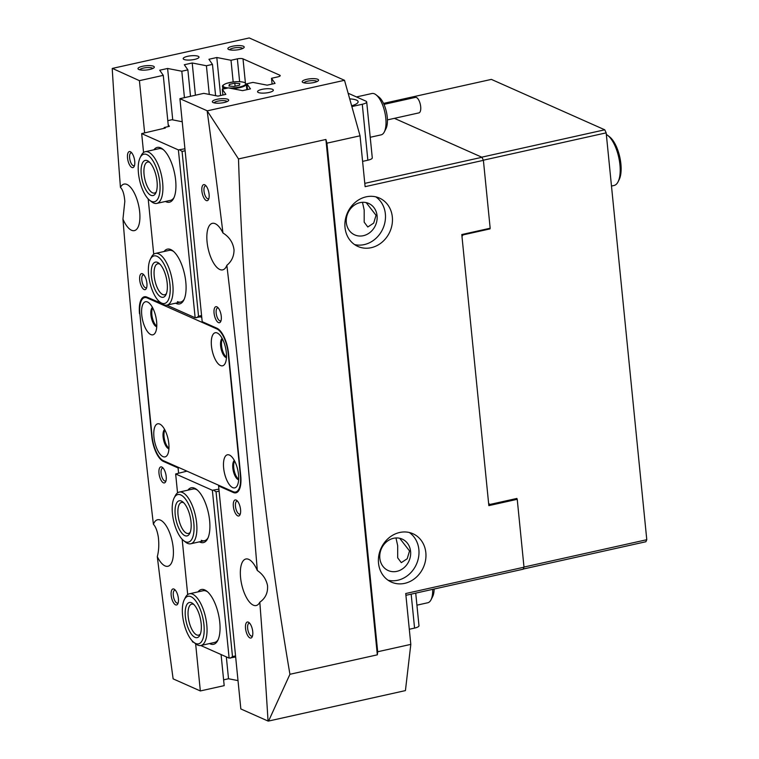 <?xml version="1.0" encoding="UTF-8"?>
<svg xmlns="http://www.w3.org/2000/svg" width="759" height="759" viewBox="0 0 759 759"><rect width="100%" height="100%" fill="white"/><g stroke="black" fill="none" stroke-linecap="round" stroke-linejoin="round"><path stroke-width="1.14" d="M216.903 99.325A8.207 2.144 174.3 0 1 225.651 98.774A8.207 2.144 174.3 0 1 228.431 100.719A8.207 2.144 174.3 0 1 224.114 102.531A8.207 2.144 174.3 0 1 212.7 102.285A8.207 2.144 174.3 0 1 216.903 99.325M227.159 101.564A6.622 1.727 -5.7 0 0 217.757 101.156A6.622 1.727 -5.7 0 0 214.114 102.863M306.797 79.316A8.207 2.144 174.3 0 1 315.545 78.765A8.207 2.144 174.3 0 1 318.315 80.71A8.207 2.144 174.3 0 1 313.998 82.522A8.207 2.144 174.3 0 1 302.594 82.285A8.207 2.144 174.3 0 1 306.797 79.316M317.053 81.555A6.622 1.727 -5.7 0 0 307.651 81.156A6.622 1.727 -5.7 0 0 304.008 82.854M232.444 46.261A8.207 2.144 174.3 0 1 241.191 45.711A8.207 2.144 174.3 0 1 243.962 47.656A8.207 2.144 174.3 0 1 239.645 49.468A8.207 2.144 174.3 0 1 228.241 49.231A8.207 2.144 174.3 0 1 232.444 46.261M242.69 48.5A6.622 1.727 -5.7 0 0 233.288 48.102A6.622 1.727 -5.7 0 0 229.645 49.8M142.55 66.27A8.207 2.144 174.3 0 1 151.297 65.72A8.207 2.144 174.3 0 1 154.068 67.665A8.207 2.144 174.3 0 1 149.751 69.467A8.207 2.144 174.3 0 1 138.347 69.23A8.207 2.144 174.3 0 1 142.55 66.27M152.796 68.509A6.622 1.727 -5.7 0 0 143.394 68.101A6.622 1.727 -5.7 0 0 139.76 69.809M201.885 191.05A8.207 3.302 77.5 0 1 205.3 185.139A8.207 3.302 77.5 0 1 209.086 194.247A8.207 3.302 77.5 0 1 208.507 199.532A8.207 3.302 77.5 0 1 204.759 199.228A8.207 3.302 77.5 0 1 201.885 191.05M206.068 185.898A6.622 2.666 -102.5 0 0 205.461 185.87A6.622 2.666 -102.5 0 0 204 191.04A6.622 2.666 -102.5 0 0 208.336 198.792A6.622 2.666 -102.5 0 0 208.877 198.507M127.521 157.995A8.207 3.302 77.5 0 1 130.946 152.085A8.207 3.302 77.5 0 1 134.722 161.193A8.207 3.302 77.5 0 1 134.144 166.468A8.207 3.302 77.5 0 1 130.396 166.174A8.207 3.302 77.5 0 1 127.521 157.995M131.715 152.844A6.622 2.666 -102.5 0 0 131.108 152.815A6.622 2.666 -102.5 0 0 129.637 157.986A6.622 2.666 -102.5 0 0 133.982 165.737A6.622 2.666 -102.5 0 0 134.523 165.453M214.066 313.106A8.207 3.302 77.5 0 1 217.482 307.196A8.207 3.302 77.5 0 1 221.267 316.304A8.207 3.302 77.5 0 1 220.689 321.588A8.207 3.302 77.5 0 1 216.941 321.285A8.207 3.302 77.5 0 1 214.066 313.106M218.25 307.964A6.622 2.666 -102.5 0 0 217.643 307.926A6.622 2.666 -102.5 0 0 216.182 313.097A6.622 2.666 -102.5 0 0 220.527 320.848A6.622 2.666 -102.5 0 0 221.059 320.564M139.703 280.052A8.207 3.302 77.5 0 1 143.128 274.141A8.207 3.302 77.5 0 1 146.904 283.249A8.207 3.302 77.5 0 1 146.326 288.534A8.207 3.302 77.5 0 1 142.588 288.23A8.207 3.302 77.5 0 1 139.703 280.052M143.897 274.91A6.622 2.666 -102.5 0 0 143.29 274.872A6.622 2.666 -102.5 0 0 141.819 280.043A6.622 2.666 -102.5 0 0 146.164 287.794A6.622 2.666 -102.5 0 0 146.705 287.509M233.355 506.367A8.207 3.302 77.5 0 1 236.77 500.456A8.207 3.302 77.5 0 1 240.556 509.564A8.207 3.302 77.5 0 1 239.977 514.839A8.207 3.302 77.5 0 1 236.229 514.545A8.207 3.302 77.5 0 1 233.355 506.367M237.548 501.215A6.622 2.666 -102.5 0 0 236.941 501.187A6.622 2.666 -102.5 0 0 235.47 506.357A6.622 2.666 -102.5 0 0 239.816 514.109A6.622 2.666 -102.5 0 0 240.347 513.824M158.992 473.312A8.207 3.302 77.5 0 1 162.417 467.402A8.207 3.302 77.5 0 1 166.202 476.51A8.207 3.302 77.5 0 1 165.614 481.785A8.207 3.302 77.5 0 1 161.876 481.491A8.207 3.302 77.5 0 1 158.992 473.312M163.185 468.161A6.622 2.666 -102.5 0 0 162.578 468.132A6.622 2.666 -102.5 0 0 161.107 473.303A6.622 2.666 -102.5 0 0 165.453 481.054A6.622 2.666 -102.5 0 0 165.993 480.77M171.173 595.369A8.207 3.302 77.5 0 1 174.598 589.458A8.207 3.302 77.5 0 1 178.384 598.566A8.207 3.302 77.5 0 1 177.805 603.841A8.207 3.302 77.5 0 1 174.058 603.547A8.207 3.302 77.5 0 1 171.173 595.369M175.367 590.217A6.622 2.666 -102.5 0 0 174.76 590.189A6.622 2.666 -102.5 0 0 173.299 595.36A6.622 2.666 -102.5 0 0 177.634 603.111A6.622 2.666 -102.5 0 0 178.175 602.826M245.537 628.424A8.207 3.302 77.5 0 1 248.952 622.513A8.207 3.302 77.5 0 1 252.738 631.621A8.207 3.302 77.5 0 1 252.159 636.905A8.207 3.302 77.5 0 1 248.411 636.602A8.207 3.302 77.5 0 1 245.537 628.424M249.73 623.281A6.622 2.666 -102.5 0 0 249.123 623.243A6.622 2.666 -102.5 0 0 247.652 628.414A6.622 2.666 -102.5 0 0 251.997 636.165A6.622 2.666 -102.5 0 0 252.529 635.881M268.942 92.475A7.941 2.078 -5.7 0 0 273.354 90.131A7.941 2.078 -5.7 0 0 261.969 89.372A7.941 2.078 -5.7 0 0 257.548 91.716A7.941 2.078 -5.7 0 0 268.942 92.475M194.579 59.42A7.941 2.078 -5.7 0 0 199 57.077A7.941 2.078 -5.7 0 0 187.606 56.318A7.941 2.078 -5.7 0 0 183.194 58.652A7.941 2.078 -5.7 0 0 194.579 59.42M399.642 532.495A26.48 23.225 -66 0 1 412.934 533.729A26.48 23.225 -66 0 1 425.581 560.095A26.48 23.225 -66 0 1 404.718 583.348A26.48 23.225 -66 0 1 391.426 582.115A26.48 23.225 -66 0 1 378.779 555.749A26.48 23.225 -66 0 1 399.642 532.495M409.3 532.505A26.48 23.225 -66 0 1 418.181 559.127A26.48 23.225 -66 0 1 397.744 580.255A26.48 23.225 -66 0 1 388.086 580.237M371.208 247.69A26.48 23.225 114 0 0 392.08 224.436A26.48 23.225 114 0 0 379.434 198.071A26.48 23.225 114 0 0 366.132 196.837A26.48 23.225 114 0 0 345.269 220.091A26.48 23.225 114 0 0 357.916 246.457A26.48 23.225 114 0 0 371.208 247.69M354.576 244.578A26.48 23.225 114 0 0 364.244 244.597A26.48 23.225 114 0 0 384.671 223.469A26.48 23.225 114 0 0 375.8 196.847M122.949 219.123L124.818 201.363C124.229 194.228 122.768 189.57 120.444 187.407A23.833 9.601 -102.5 0 1 124.049 184.095A23.833 9.601 -102.5 0 1 139.684 211.998A23.833 9.601 -102.5 0 1 134.409 230.613A23.833 9.601 -102.5 0 1 122.949 219.123A3706.738 1492.887 -102.5 0 0 153.413 524.298C155.642 526.623 157.274 530.864 158.318 537.021C159.172 544.336 158.83 550.873 157.303 556.641A3706.738 1492.887 -102.5 0 0 173.128 678.859L200.338 690.946L195.632 643.774M153.413 524.298A23.833 9.601 77.5 0 1 157.559 519.754A23.833 9.601 77.5 0 1 173.185 547.656A23.833 9.601 77.5 0 1 167.91 566.271A23.833 9.601 77.5 0 1 157.303 556.641M259.815 602.21A23.833 9.601 77.5 0 1 256.21 605.521A23.833 9.601 77.5 0 1 240.575 577.618A23.833 9.601 77.5 0 1 245.859 559.004A23.833 9.601 77.5 0 1 257.31 570.493C262.823 574.269 266.229 579.297 267.529 585.569C268.031 592.722 265.451 598.272 259.815 602.21A3706.738 1492.887 77.5 0 1 268.05 721.05L268.582 721.05L289.929 674.286C261.371 506.158 244.227 334.377 238.497 158.935L207.131 110.757A3706.738 1492.887 77.5 0 1 222.956 232.975A23.833 9.601 -102.5 0 0 212.349 223.345A23.833 9.601 -102.5 0 0 207.074 241.96A23.833 9.601 -102.5 0 0 222.71 269.862A23.833 9.601 -102.5 0 0 226.856 265.318A3706.738 1492.887 77.5 0 1 257.31 570.493M222.956 232.975C229.389 236.969 233.079 242.614 234.028 249.91C233.99 256.305 231.599 261.438 226.856 265.318M362.47 202.302L364.187 210.015L364.187 222.178L367.802 226.988L373.703 223.089L376.037 215.281L366.18 202.615M360.051 202.634A17.21 15.095 -66 0 1 368.694 203.44A17.21 15.095 -66 0 1 376.91 220.575A17.21 15.095 -66 0 1 363.352 235.698A17.21 15.095 -66 0 1 354.709 234.892A17.21 15.095 -66 0 1 346.493 217.757A17.21 15.095 -66 0 1 360.051 202.634M399.68 538.273L409.537 550.939L407.203 558.747L401.302 562.647L397.688 557.837L397.688 545.674L395.97 537.97M393.56 538.292A17.21 15.095 -66 0 1 402.194 539.099A17.21 15.095 -66 0 1 410.42 556.243A17.21 15.095 -66 0 1 396.853 571.356A17.21 15.095 -66 0 1 388.219 570.55A17.21 15.095 -66 0 1 379.993 553.415A17.21 15.095 -66 0 1 393.56 538.292M233.174 81.953L231.011 60.274L237.358 58.86A4.241 1.11 174.3 0 1 243.003 58.851L279.786 75.198A4.241 1.11 174.3 0 1 280.213 75.625A4.241 1.11 174.3 0 1 277.86 76.868L271.513 78.281L275.062 83.414L267.177 85.169L252.975 82.408L246.912 83.756L250.461 88.888L242.576 90.644L228.374 87.883L222.311 89.23L225.859 94.363L217.975 96.118L203.773 93.357L179.921 98.67L207.131 110.757M184.446 97.655L181.809 71.223L187.871 69.875L184.323 64.743L192.207 62.988L195.424 95.217M524.004 567.201L517.23 499.308L488.843 505.627L461.785 234.55L490.172 228.231L483.398 160.339L365.117 186.667L360.041 135.804L326.93 143.176L377.688 651.753L410.809 644.382L405.733 593.529L524.004 567.201L523.103 569.222L405.913 595.312M223.611 679.846L228.516 678.755L238.013 680.595M221.078 654.543L224.19 685.643L200.338 690.946M410.809 644.382L405.429 690.595L268.582 721.05M179.921 98.67L202.188 321.674L216.903 328.22A21.707 8.747 77.5 0 1 228.516 353.305L240.745 475.874A21.707 8.747 77.5 0 1 235.935 492.828A21.707 8.747 77.5 0 1 233.298 492.487L218.583 485.95L240.84 708.953L268.05 721.05M517.23 499.308L515.826 498.682M178.583 473.009L178.08 467.942L163.356 461.396A21.707 8.747 77.5 0 1 151.753 436.311L152.075 436.235M139.846 313.666L151.753 436.311M139.514 313.742A21.707 8.747 77.5 0 1 144.324 296.788A21.707 8.747 77.5 0 1 146.961 297.13L161.658 303.41M144.608 132.645L139.419 80.663L163.27 75.35L159.722 70.217L167.606 68.471L181.809 71.223M207.672 110.757L344.51 80.302L249.237 37.95L112.398 68.405L139.419 80.663M112.218 68.566A3706.738 1492.887 -102.5 0 0 120.444 187.407M209.275 94.429L206.41 65.748L192.207 62.988M206.41 65.748L212.473 64.401L208.924 59.268L216.808 57.513L231.011 60.274M247.491 89.553L246.912 83.756M272.092 84.069L271.513 78.281M222.89 95.027L222.311 89.23M218.583 485.95L219.674 485.703M215.594 95.653L212.473 64.401M190.509 96.308L187.871 69.875M344.51 80.302L360.041 135.804M364.794 183.365L481.984 157.284L483.398 160.339M383.523 103.395L491.367 79.391L604.762 129.798L481.747 157.179L394.386 118.338L481.984 157.284M377.688 651.753L377.327 654.837L325.896 139.476L238.497 158.935M325.896 139.476L326.93 143.176M377.327 654.837L289.929 674.286M168.384 126.573L163.27 75.35M179.171 467.696L178.08 467.942M228.516 678.755L226.334 656.886M172.739 119.894L167.606 68.471M220.603 95.53L216.808 57.513M187.9 490.153A28.064 11.3 77.5 0 1 194.617 488.236A28.064 11.3 77.5 0 1 196.685 489.508A28.064 11.3 77.5 0 1 208.345 512.733A28.064 11.3 77.5 0 1 207.643 538.71A28.064 11.3 77.5 0 1 199.996 542.144A28.064 11.3 77.5 0 1 199.399 541.85M197.425 490.124A26.48 10.664 -102.5 0 0 196.192 489.441A26.48 10.664 -102.5 0 0 192.976 489.024L179.257 492.079A26.48 10.664 77.5 0 1 189.921 500.636A26.48 10.664 77.5 0 1 196.894 527.458A26.48 10.664 77.5 0 1 190.765 543.767A26.48 10.664 77.5 0 1 185.594 542.154L183.659 540.636A24.354 9.81 -102.5 0 0 193.868 531.898A24.354 9.81 -102.5 0 0 187.644 502.439A24.354 9.81 -102.5 0 0 174.153 497.932A24.354 9.81 -102.5 0 0 178.593 534.251A24.354 9.81 -102.5 0 0 183.659 540.636M198.052 591.868A28.064 11.3 77.5 0 1 204.769 589.952A28.064 11.3 77.5 0 1 206.846 591.223A28.064 11.3 77.5 0 1 218.497 614.448A28.064 11.3 77.5 0 1 217.795 640.425A28.064 11.3 77.5 0 1 210.158 643.86A28.064 11.3 77.5 0 1 209.56 643.556M207.577 591.84A26.48 10.664 -102.5 0 0 206.344 591.157A26.48 10.664 -102.5 0 0 203.127 590.739L189.408 593.794A26.48 10.664 77.5 0 1 205.452 616.782A26.48 10.664 77.5 0 1 201.344 645.368A26.48 10.664 77.5 0 1 200.917 645.482A26.48 10.664 77.5 0 1 195.746 643.869L193.811 642.351A24.354 9.81 -102.5 0 0 198.953 643.727A24.354 9.81 -102.5 0 0 202.615 616.944A24.354 9.81 -102.5 0 0 187.587 596.394A24.354 9.81 -102.5 0 0 184.304 599.648A24.354 9.81 -102.5 0 0 183.697 622.19A24.354 9.81 -102.5 0 0 193.811 642.351M235.651 656.971L229.123 658.119L200.765 645.511M194.019 642.522L192.406 641.801L192.321 640.985M229.123 658.119L212.368 490.286L218.896 489.147M186.932 471.149L175.652 473.967L212.368 490.286M175.652 473.967L177.54 492.876M182.169 539.269L187.691 594.591M219.095 491.13L216.049 491.804L232.491 656.582L235.546 655.909M201.268 540.304A26.48 10.664 -102.5 0 0 204.484 540.712A26.48 10.664 -102.5 0 0 208.042 537.827M200.917 645.482L214.636 642.427A26.48 10.664 -102.5 0 0 218.203 639.543M230.527 658.119L232.491 656.582M216.049 491.804L213.782 490.286M164.077 251.504A28.064 11.3 77.5 0 1 170.803 249.578A28.064 11.3 77.5 0 1 172.872 250.859A28.064 11.3 77.5 0 1 184.522 274.075A28.064 11.3 77.5 0 1 183.82 300.052A28.064 11.3 77.5 0 1 176.183 303.486A28.064 11.3 77.5 0 1 175.585 303.192M177.445 301.646A26.48 10.664 -102.5 0 0 180.661 302.063A26.48 10.664 -102.5 0 0 184.228 299.179M173.612 251.476A26.48 10.664 -102.5 0 0 172.369 250.793A26.48 10.664 -102.5 0 0 169.153 250.375L155.434 253.43A26.48 10.664 77.5 0 1 170.642 273.193A26.48 10.664 77.5 0 1 169.712 303.334A26.48 10.664 77.5 0 1 166.942 305.118A26.48 10.664 77.5 0 1 161.771 303.505L159.836 301.987A24.354 9.81 -102.5 0 0 167.141 301.826A24.354 9.81 -102.5 0 0 166.923 270.754A24.354 9.81 -102.5 0 0 151.449 257.557A24.354 9.81 -102.5 0 0 150.329 259.284A24.354 9.81 -102.5 0 0 149.722 281.826A24.354 9.81 -102.5 0 0 159.836 301.987M153.925 149.789A28.064 11.3 77.5 0 1 160.642 147.863A28.064 11.3 77.5 0 1 162.72 149.143A28.064 11.3 77.5 0 1 174.371 172.369A28.064 11.3 77.5 0 1 173.669 198.336A28.064 11.3 77.5 0 1 166.031 201.771A28.064 11.3 77.5 0 1 165.434 201.477M140.178 157.568A24.354 9.81 -102.5 0 0 139.571 180.111A24.354 9.81 -102.5 0 0 149.684 200.272A24.354 9.81 -102.5 0 0 154.732 201.676A24.354 9.81 -102.5 0 0 158.555 175.12A24.354 9.81 -102.5 0 0 143.555 154.276A24.354 9.81 -102.5 0 0 140.178 157.568L141.288 155.367A26.48 10.664 77.5 0 1 144.969 151.8A26.48 10.664 77.5 0 1 145.282 151.715A26.48 10.664 77.5 0 1 161.354 174.845A26.48 10.664 77.5 0 1 157.104 203.317A26.48 10.664 77.5 0 1 156.79 203.403L170.509 200.348A26.48 10.664 -102.5 0 0 174.077 197.463M163.46 149.76A26.48 10.664 -102.5 0 0 162.217 149.077A26.48 10.664 -102.5 0 0 159.001 148.66L145.282 151.715M182.226 121.744L171.942 119.732L167.796 120.662M168.185 124.628L169.39 126.345L164.181 127.512L164.257 128.271M164.181 127.512L165.348 128.024L141.677 133.603L178.393 149.921L184.93 148.783M141.677 133.603L143.565 152.502M148.195 198.905L153.716 254.218M158.356 300.621L158.432 301.437L160.045 302.148M201.676 316.607L195.148 317.755L166.79 305.146M195.148 317.755L178.393 149.921M185.12 150.756L182.075 151.439L198.526 316.218L201.571 315.535M182.075 151.439L179.807 149.921M196.562 317.746L198.526 316.218M147.559 302.006A16.945 6.822 -102.5 0 0 141.753 314.976A16.945 6.822 -102.5 0 0 150.813 334.558A16.945 6.822 -102.5 0 0 155.424 332.489A16.945 6.822 -102.5 0 0 155.842 316.807A16.945 6.822 -102.5 0 0 148.811 302.775A16.945 6.822 -102.5 0 0 147.559 302.006M152.445 307.433A10.057 4.051 -102.5 0 0 151.269 317.3A10.057 4.051 -102.5 0 0 156.297 326.579A10.057 4.051 -102.5 0 0 156.743 326.731M152.739 307.983A10.057 4.051 -102.5 0 0 152.322 317.585A10.057 4.051 -102.5 0 0 156.771 326.104M159.741 424.072A16.945 6.822 -102.5 0 0 153.935 437.042A16.945 6.822 -102.5 0 0 162.995 456.614A16.945 6.822 -102.5 0 0 167.606 454.546A16.945 6.822 -102.5 0 0 168.033 438.863A16.945 6.822 -102.5 0 0 160.993 424.841A16.945 6.822 -102.5 0 0 159.741 424.072M164.627 429.49A10.057 4.051 -102.5 0 0 163.46 439.357A10.057 4.051 -102.5 0 0 168.479 448.635A10.057 4.051 -102.5 0 0 168.925 448.787M164.921 430.04A10.057 4.051 -102.5 0 0 164.504 439.641A10.057 4.051 -102.5 0 0 168.953 448.161M217.273 333.002A16.945 6.822 -102.5 0 0 211.457 345.971A16.945 6.822 -102.5 0 0 220.518 365.544A16.945 6.822 -102.5 0 0 225.129 363.476A16.945 6.822 -102.5 0 0 225.556 347.793A16.945 6.822 -102.5 0 0 218.516 333.77A16.945 6.822 -102.5 0 0 217.273 333.002M222.159 338.419A10.057 4.051 -102.5 0 0 220.983 348.286A10.057 4.051 -102.5 0 0 226.011 357.565A10.057 4.051 -102.5 0 0 226.457 357.717M222.453 338.969A10.057 4.051 -102.5 0 0 222.036 348.571A10.057 4.051 -102.5 0 0 226.486 357.1M229.455 455.058A16.945 6.822 -102.5 0 0 223.639 468.028A16.945 6.822 -102.5 0 0 232.7 487.61A16.945 6.822 -102.5 0 0 237.311 485.532A16.945 6.822 -102.5 0 0 237.738 469.849A16.945 6.822 -102.5 0 0 230.708 455.827A16.945 6.822 -102.5 0 0 229.455 455.058M234.341 460.476A10.057 4.051 -102.5 0 0 233.165 470.343A10.057 4.051 -102.5 0 0 238.193 479.622A10.057 4.051 -102.5 0 0 238.639 479.773M234.635 461.026A10.057 4.051 -102.5 0 0 234.218 470.637A10.057 4.051 -102.5 0 0 238.668 479.157M163.394 460.685L233.108 491.671A21.186 8.529 -102.5 0 0 235.679 492.003A21.186 8.529 -102.5 0 0 240.375 475.466L228.193 353.409A21.186 8.529 -102.5 0 0 216.865 328.932L147.151 297.945A21.186 8.529 -102.5 0 0 144.58 297.613A21.186 8.529 -102.5 0 0 139.893 314.15L152.075 436.207A21.186 8.529 -102.5 0 0 163.394 460.685M201.761 317.48L200.423 316.892M351.645 105.786A15.882 4.156 -5.7 0 0 358.125 101.697A15.882 4.156 -5.7 0 0 349.719 98.898M362.593 161.373L367.859 160.206L362.28 104.258A7.941 2.078 -5.7 0 0 366.692 101.924A7.941 2.078 -5.7 0 0 365.885 101.127L348.134 93.234M351.863 106.573L362.28 104.258M366.692 101.924L372.28 157.863A7.941 2.078 174.3 0 1 367.859 160.206M415.723 593.121L418.977 625.758A7.941 2.078 174.3 0 1 414.566 628.091L409.3 629.268M434.129 589.031A18.007 7.248 77.5 0 1 433.38 594.714A18.007 7.248 77.5 0 1 432.677 596.527L431.008 599.819A21.186 8.529 -102.5 0 0 431.833 597.694A21.186 8.529 -102.5 0 0 432.706 589.345M416.928 605.17L427.81 602.75A21.186 8.529 -102.5 0 0 431.008 599.819M376.037 94.799L378.95 97.076A18.007 7.248 77.5 0 1 386.54 112.493A18.007 7.248 77.5 0 1 385.98 128.641L384.31 131.933A21.186 8.529 -102.5 0 0 384.965 112.939A21.186 8.529 -102.5 0 0 376.037 94.799A21.186 8.529 -102.5 0 0 371.91 93.509L356.474 96.943M370.221 137.284L381.113 134.855A21.186 8.529 -102.5 0 0 384.31 131.933M383.978 104.381L415.467 97.37A7.941 3.197 77.5 0 1 420.372 104.657A7.941 3.197 77.5 0 1 418.921 112.882L387.422 119.894M228.943 86.042L233.981 86.469L239.427 85.255L239.825 83.623L234.797 83.196L229.351 84.41L228.943 86.042M229.522 86.09L229.351 84.41M235.1 86.222L234.797 83.196M156.79 203.403A26.48 10.664 77.5 0 1 151.62 201.79L149.684 200.272M145.016 160.462A18.007 7.248 77.5 0 1 148.745 161.506A18.007 7.248 77.5 0 1 156.221 176.401A18.007 7.248 77.5 0 1 155.775 193.071A18.007 7.248 77.5 0 1 153.271 195.499A18.007 7.248 77.5 0 1 142.189 180.092A18.007 7.248 77.5 0 1 145.016 160.462M149.751 162.417A15.882 6.395 -102.5 0 0 147.588 162.056A15.882 6.395 -102.5 0 0 147.398 162.103A15.882 6.395 -102.5 0 0 144.846 179.19A15.882 6.395 -102.5 0 0 154.485 193.061A15.882 6.395 -102.5 0 0 154.675 193.014A15.882 6.395 -102.5 0 0 156.297 191.818M150.329 259.284L151.439 257.083A26.48 10.664 77.5 0 1 152.663 255.214A26.48 10.664 77.5 0 1 155.434 253.43M165.092 296.057A18.007 7.248 77.5 0 1 153.66 286.304A18.007 7.248 77.5 0 1 153.498 263.335A18.007 7.248 77.5 0 1 158.897 263.221A18.007 7.248 77.5 0 1 166.373 278.117A18.007 7.248 77.5 0 1 165.927 294.786A18.007 7.248 77.5 0 1 165.092 296.057M159.902 264.132A15.882 6.395 -102.5 0 0 157.739 263.762A15.882 6.395 -102.5 0 0 156.069 264.834A15.882 6.395 -102.5 0 0 155.519 282.927A15.882 6.395 -102.5 0 0 164.637 294.777A15.882 6.395 -102.5 0 0 166.306 293.705A15.882 6.395 -102.5 0 0 166.449 293.534M174.153 497.932L175.263 495.741A26.48 10.664 77.5 0 1 179.257 492.079M186.458 506.585A18.007 7.248 77.5 0 1 189.741 533.435A18.007 7.248 77.5 0 1 179.779 530.105A18.007 7.248 77.5 0 1 175.177 508.331A18.007 7.248 77.5 0 1 182.72 501.87A18.007 7.248 77.5 0 1 186.458 506.585M183.725 502.781A15.882 6.395 -102.5 0 0 181.562 502.42A15.882 6.395 -102.5 0 0 177.881 512.211A15.882 6.395 -102.5 0 0 182.056 528.302A15.882 6.395 -102.5 0 0 188.46 533.435A15.882 6.395 -102.5 0 0 190.262 532.182M184.304 599.648L185.414 597.447A26.48 10.664 77.5 0 1 188.982 593.918A26.48 10.664 77.5 0 1 189.408 593.794M189.067 602.57A18.007 7.248 77.5 0 1 192.871 603.585A18.007 7.248 77.5 0 1 200.348 618.49A18.007 7.248 77.5 0 1 199.892 635.15A18.007 7.248 77.5 0 1 197.473 637.551A18.007 7.248 77.5 0 1 186.363 622.361A18.007 7.248 77.5 0 1 189.067 602.57M193.877 604.496A15.882 6.395 -102.5 0 0 191.714 604.136A15.882 6.395 -102.5 0 0 191.458 604.202A15.882 6.395 -102.5 0 0 188.991 621.355A15.882 6.395 -102.5 0 0 198.611 635.15A15.882 6.395 -102.5 0 0 198.867 635.074A15.882 6.395 -102.5 0 0 200.423 633.898M604.762 129.798L606.175 132.853L646.782 539.715L645.881 541.746L523.179 569.051M488.625 503.416L489.953 504.441L516.926 498.435L517.002 499.204M489.953 504.441L488.673 503.872M462.117 234.484L463.056 234.892L461.975 236.457M523.995 567.049L646.782 539.715M606.175 132.853L483.331 160.196M489.953 228.279L490.02 228.895L489.081 228.478M463.056 234.892L490.02 228.895M607.731 135.396L609.676 136.914A24.354 9.81 77.5 0 1 615.615 144.978A24.354 9.81 77.5 0 1 619.173 179.617L618.063 181.818A26.48 10.664 -102.5 0 0 614.202 144.163A26.48 10.664 -102.5 0 0 607.731 135.396A26.48 10.664 -102.5 0 0 606.337 134.466M611.488 186.05L614.069 185.471A26.48 10.664 -102.5 0 0 618.063 181.818M243.003 58.851L245.404 82.902M239.635 81.668L237.358 58.86M279.872 76.118L279.786 75.198M164.447 461.149L163.356 461.396M233.298 492.487L235.119 492.088M148.242 297.699L147.151 297.945M216.865 328.932L217.824 328.713M414.566 628.091L411.169 594.136M228.734 87.949A11.385 2.979 -5.7 0 0 242.13 86.298A11.385 2.979 -5.7 0 0 244.559 82.57A11.385 2.979 -5.7 0 0 229.389 82.617A11.385 2.979 -5.7 0 0 224.218 87.095A11.385 2.979 -5.7 0 0 228.212 87.921M246.846 89.695L246.296 84.164A11.916 3.112 174.3 0 1 232.197 88.623M226.21 88.367A11.916 3.112 174.3 0 1 223.791 87.712A11.916 3.112 174.3 0 1 222.586 86.526L222.842 89.116M144.58 297.613L146.885 297.092M235.679 492.003L238.127 491.462M246.296 84.164L244.825 82.598C240.299 81.118 234.151 81.393 226.381 83.424C223.193 84.809 221.932 85.843 222.586 86.526M166.942 305.118L180.661 302.063M190.765 543.767L204.484 540.712"/></g></svg>
